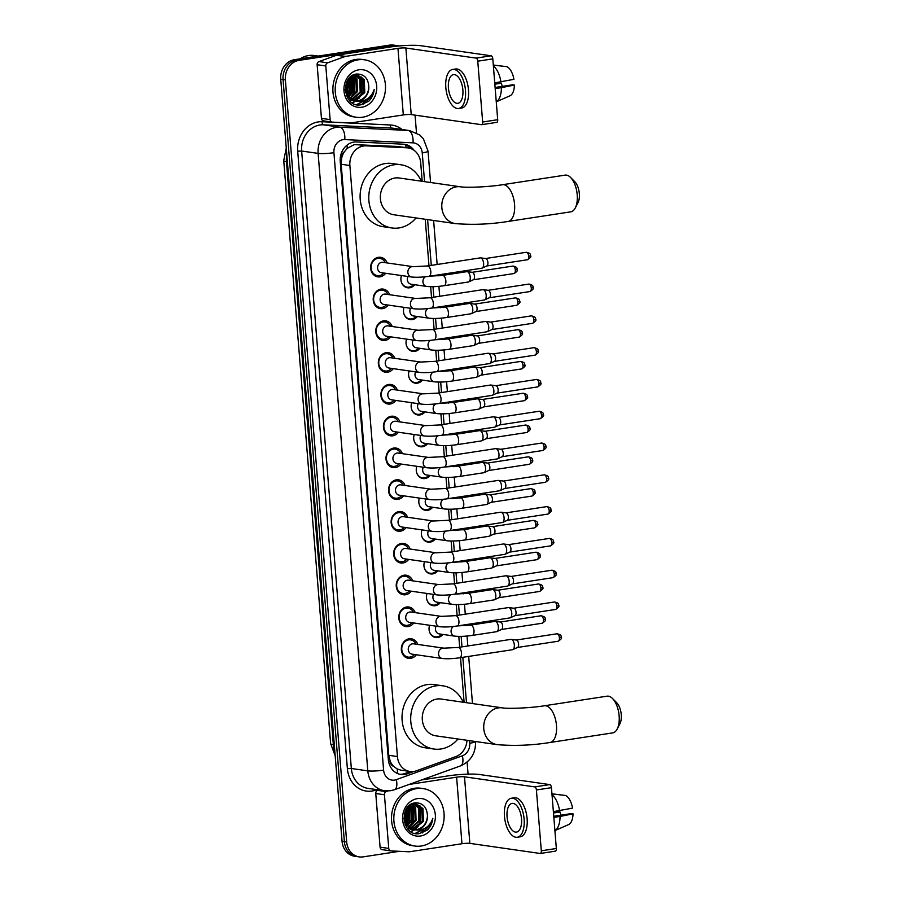 <?xml version="1.0" encoding="UTF-8"?>
<svg xmlns="http://www.w3.org/2000/svg" width="902" height="902" viewBox="0 0 902 902"><rect width="100%" height="100%" fill="white"/><g stroke="black" fill="none" stroke-linecap="round" stroke-linejoin="round"><path stroke-width="1.35" d="M442.916 634.433A9.291 8.028 -81.8 0 1 437.831 637.5A9.291 8.028 -81.8 0 1 435.767 637.511A9.291 8.028 -81.8 0 1 429.6 625.255M440.356 602.637A9.291 8.028 -81.8 0 1 435.271 605.704A9.291 8.028 -81.8 0 1 433.208 605.716A9.291 8.028 -81.8 0 1 427.052 593.46M437.797 570.842A9.291 8.028 -81.8 0 1 432.712 573.909A9.291 8.028 -81.8 0 1 430.66 573.92A9.291 8.028 -81.8 0 1 424.492 561.675M435.249 539.058A9.291 8.028 -81.8 0 1 430.153 542.125A9.291 8.028 -81.8 0 1 428.1 542.136A9.291 8.028 -81.8 0 1 421.933 529.88M432.689 507.262A9.291 8.028 -81.8 0 1 427.604 510.329A9.291 8.028 -81.8 0 1 425.541 510.34A9.291 8.028 -81.8 0 1 419.374 498.096M430.13 475.467A9.291 8.028 -81.8 0 1 425.045 478.534A9.291 8.028 -81.8 0 1 422.982 478.545A9.291 8.028 -81.8 0 1 416.814 466.3M427.571 443.683A9.291 8.028 -81.8 0 1 422.486 446.749A9.291 8.028 -81.8 0 1 420.422 446.761A9.291 8.028 -81.8 0 1 414.255 434.505M425.011 411.887A9.291 8.028 -81.8 0 1 419.926 414.954A9.291 8.028 -81.8 0 1 417.863 414.965A9.291 8.028 -81.8 0 1 411.695 402.72M422.452 380.103A9.291 8.028 -81.8 0 1 417.367 383.17A9.291 8.028 -81.8 0 1 415.303 383.181A9.291 8.028 -81.8 0 1 409.147 370.925M419.892 348.307A9.291 8.028 -81.8 0 1 414.807 351.374A9.291 8.028 -81.8 0 1 412.755 351.385A9.291 8.028 -81.8 0 1 406.588 339.129M417.344 316.512A9.291 8.028 -81.8 0 1 412.248 319.579A9.291 8.028 -81.8 0 1 410.196 319.59A9.291 8.028 -81.8 0 1 404.028 307.345M414.785 284.728A9.291 8.028 -81.8 0 1 409.7 287.794A9.291 8.028 -81.8 0 1 407.636 287.806A9.291 8.028 -81.8 0 1 401.469 275.55M416.329 654.773A9.877 8.535 -81.8 0 1 410.681 658.336A9.877 8.535 -81.8 0 1 408.493 658.347A9.877 8.535 -81.8 0 1 401.334 648.617A9.877 8.535 -81.8 0 1 409.113 638.808A9.877 8.535 -81.8 0 1 411.301 638.796A9.877 8.535 -81.8 0 1 417.818 644.434M413.77 622.978A9.877 8.535 -81.8 0 1 408.132 626.552A9.877 8.535 -81.8 0 1 405.934 626.563A9.877 8.535 -81.8 0 1 398.774 616.821A9.877 8.535 -81.8 0 1 406.554 607.012A9.877 8.535 -81.8 0 1 408.741 607.001A9.877 8.535 -81.8 0 1 415.258 612.638M411.211 591.193A9.877 8.535 -81.8 0 1 405.573 594.756A9.877 8.535 -81.8 0 1 403.374 594.768A9.877 8.535 -81.8 0 1 396.226 585.037A9.877 8.535 -81.8 0 1 403.995 575.217A9.877 8.535 -81.8 0 1 406.193 575.205A9.877 8.535 -81.8 0 1 412.699 580.843M408.651 559.398A9.877 8.535 -81.8 0 1 403.014 562.961A9.877 8.535 -81.8 0 1 400.826 562.972A9.877 8.535 -81.8 0 1 393.667 553.242A9.877 8.535 -81.8 0 1 401.435 543.432A9.877 8.535 -81.8 0 1 403.634 543.421A9.877 8.535 -81.8 0 1 410.139 549.059M406.103 527.602A9.877 8.535 -81.8 0 1 400.454 531.177A9.877 8.535 -81.8 0 1 398.267 531.188A9.877 8.535 -81.8 0 1 391.107 521.457A9.877 8.535 -81.8 0 1 398.887 511.637A9.877 8.535 -81.8 0 1 401.074 511.626A9.877 8.535 -81.8 0 1 407.58 517.263M403.544 495.818A9.877 8.535 -81.8 0 1 397.895 499.381A9.877 8.535 -81.8 0 1 395.707 499.392A9.877 8.535 -81.8 0 1 388.548 489.662A9.877 8.535 -81.8 0 1 396.328 479.853A9.877 8.535 -81.8 0 1 398.515 479.83A9.877 8.535 -81.8 0 1 405.032 485.479M400.984 464.023A9.877 8.535 -81.8 0 1 395.335 467.586A9.877 8.535 -81.8 0 1 393.148 467.608A9.877 8.535 -81.8 0 1 385.988 457.866A9.877 8.535 -81.8 0 1 393.768 448.057A9.877 8.535 -81.8 0 1 395.955 448.046A9.877 8.535 -81.8 0 1 402.472 453.683M398.425 432.238A9.877 8.535 -81.8 0 1 392.776 435.801A9.877 8.535 -81.8 0 1 390.589 435.813A9.877 8.535 -81.8 0 1 383.429 426.082A9.877 8.535 -81.8 0 1 391.209 416.262A9.877 8.535 -81.8 0 1 393.396 416.25A9.877 8.535 -81.8 0 1 399.913 421.888M395.865 400.443A9.877 8.535 -81.8 0 1 390.228 404.006A9.877 8.535 -81.8 0 1 388.029 404.017A9.877 8.535 -81.8 0 1 380.87 394.287A9.877 8.535 -81.8 0 1 388.649 384.477A9.877 8.535 -81.8 0 1 390.837 384.466A9.877 8.535 -81.8 0 1 397.354 390.104M393.306 368.647A9.877 8.535 -81.8 0 1 387.668 372.222A9.877 8.535 -81.8 0 1 385.47 372.233A9.877 8.535 -81.8 0 1 378.321 362.491A9.877 8.535 -81.8 0 1 386.09 352.682A9.877 8.535 -81.8 0 1 388.288 352.671A9.877 8.535 -81.8 0 1 394.794 358.308M390.746 336.863A9.877 8.535 -81.8 0 1 385.109 340.426A9.877 8.535 -81.8 0 1 382.91 340.437A9.877 8.535 -81.8 0 1 375.762 330.707A9.877 8.535 -81.8 0 1 383.53 320.887A9.877 8.535 -81.8 0 1 385.729 320.875A9.877 8.535 -81.8 0 1 392.235 326.513M388.198 305.068A9.877 8.535 -81.8 0 1 382.549 308.631A9.877 8.535 -81.8 0 1 380.362 308.642A9.877 8.535 -81.8 0 1 373.202 298.912A9.877 8.535 -81.8 0 1 380.982 289.102A9.877 8.535 -81.8 0 1 383.17 289.091A9.877 8.535 -81.8 0 1 389.675 294.728M385.639 273.272A9.877 8.535 -81.8 0 1 379.99 276.846A9.877 8.535 -81.8 0 1 377.803 276.858A9.877 8.535 -81.8 0 1 370.643 267.127A9.877 8.535 -81.8 0 1 378.423 257.307A9.877 8.535 -81.8 0 1 380.61 257.295A9.877 8.535 -81.8 0 1 387.127 262.933M422.181 181.302L420.704 162.845A17.409 15.052 98.2 0 0 408.144 147.917L397.511 146.451L354.182 144.647L347.202 148.368L344.316 151.863A5.807 5.017 98.2 0 0 341.678 157.625A17.409 2.221 175.4 0 1 340.279 157.827M408.144 147.917A17.409 15.052 98.2 0 0 406.915 147.793L366.156 145.842A17.409 15.052 98.2 0 0 363.529 145.989A17.409 15.052 98.2 0 0 349.875 165.506L397.421 756.553A17.409 15.052 98.2 0 0 409.993 771.481A17.409 15.052 98.2 0 0 416.442 770.793L455.893 756.564A17.409 15.052 98.2 0 0 466.988 740.305M393.768 766.452A17.409 15.052 -81.8 0 1 390.262 761.333L390.284 761.638A5.807 5.017 98.2 0 0 393.768 766.452L397.128 768.921L400.894 770.173L409.993 771.481M341.678 157.625L341.711 157.929A17.409 15.052 -81.8 0 1 344.316 151.863M341.711 157.929L341.182 164.254L388.739 755.301L390.262 761.333M464.113 702.354L460.516 657.671M459.67 647.23L458.802 636.395M457.111 615.435L456.243 604.611M454.552 583.639L453.683 572.815M452.003 551.855L451.124 541.031M449.444 520.059L448.565 509.235M446.885 488.275L446.016 477.44M444.325 456.48L443.457 445.656M441.766 424.684L440.898 413.86M439.206 392.9L438.338 382.065M436.647 361.104L435.779 350.28M434.099 329.309L433.219 318.485M431.539 297.525L430.66 286.701M428.98 265.729L425.237 219.265M399.406 851.319L363.1 856.877A17.409 15.052 -81.8 0 1 359.244 856.9L356.933 856.573A17.409 15.052 -81.8 0 1 344.372 841.634L283.059 79.568A17.409 15.052 -81.8 0 1 296.702 60.039L391.942 45.45A17.409 15.052 -81.8 0 1 395.809 45.427A17.409 15.052 -81.8 0 0 391.942 45.45L296.702 60.039A17.409 15.052 -81.8 0 0 283.059 79.568L344.372 841.634A17.409 15.052 -81.8 0 0 356.933 856.573L354.621 856.235A17.409 15.052 -81.8 0 1 342.061 841.307L280.736 79.229A17.409 15.052 -81.8 0 1 294.39 59.712L389.63 45.123A17.409 15.052 -81.8 0 1 393.498 45.1L398.12 45.765A17.409 15.052 -81.8 0 1 399.158 45.957M414.052 150.33A17.409 15.052 98.2 0 0 404.603 144.309A17.409 15.052 98.2 0 0 403.374 144.185L356.515 141.941A17.409 15.052 98.2 0 0 353.877 142.076A17.409 15.052 98.2 0 0 340.234 161.605L388.334 759.54A17.409 15.052 98.2 0 0 400.905 774.48A17.409 15.052 98.2 0 0 407.354 773.792L413.804 771.469M424.165 828.758A23.215 20.07 -81.8 0 1 420.287 833.482A23.215 20.07 -81.8 0 0 424.165 828.758M365.524 99.964A23.215 20.07 -81.8 0 1 361.646 104.688A23.215 20.07 -81.8 0 0 365.524 99.964M359.244 856.9A17.409 15.052 -81.8 0 1 346.684 841.972L285.37 79.895A17.409 15.052 -81.8 0 1 299.013 60.378L394.253 45.788A17.409 15.052 -81.8 0 1 398.12 45.765M415.067 115.14L416.487 132.831M467.112 762.077L468.082 774.13M410.387 771.537L405.043 773.465A17.409 15.052 -81.8 0 1 399.755 774.266M403.442 144.185A17.409 15.052 -81.8 0 1 410.568 148.503M323.739 120.879A2.898 2.503 -81.8 0 1 321.45 118.376L330.121 119.616L325.802 65.959L317.132 64.718A2.898 2.503 -81.8 0 1 318.97 61.573L336.446 55.27A2.898 2.503 -81.8 0 1 336.874 55.157L389.292 47.129A23.215 2.965 175.4 0 1 420.907 45.72L491.128 55.8A2.898 1.409 81.3 0 1 492.808 58.878L477.767 61.189A2.898 1.409 -98.7 0 0 476.098 58.111L405.866 48.02A5.807 0.744 -4.6 0 0 397.962 48.37L345.545 56.398A2.898 2.503 98.2 0 0 345.116 56.51L327.64 62.824A2.898 2.503 98.2 0 0 325.802 65.959M321.45 118.376L317.132 64.718M330.121 119.616A2.898 2.503 98.2 0 0 332.41 122.131L350.461 122.988A2.898 2.503 98.2 0 0 350.901 122.965L403.318 114.937A5.807 0.744 -4.6 0 1 411.222 114.588L481.454 124.679A2.898 1.409 -98.7 0 0 481.657 124.679A2.898 1.409 -98.7 0 0 482.66 122.018L497.701 119.707L492.808 58.878M497.701 119.707A2.898 1.409 81.3 0 1 496.698 122.368A2.898 1.409 81.3 0 1 496.483 122.368M482.66 122.018L477.767 61.189M462.873 89.997A14.511 7.058 -98.7 0 0 453.447 74.618A14.511 7.058 -98.7 0 0 448.429 87.922A14.511 7.058 -98.7 0 0 457.844 103.313A14.511 7.058 -98.7 0 0 462.873 89.997M458.633 108.477L461.644 108.014A19.731 9.606 -98.7 0 0 468.488 89.918A19.731 9.606 -98.7 0 0 455.668 68.992L452.657 69.454A19.731 9.606 -98.7 0 0 445.825 87.55A19.731 9.606 -98.7 0 0 458.633 108.477A19.731 9.606 -98.7 0 0 465.477 90.38A19.731 9.606 -98.7 0 0 452.657 69.454M514.388 85.059A15.097 7.34 -98.7 0 1 509.991 95.781L496.269 101.825A19.156 9.324 -98.7 0 0 501.399 87.663L514.388 85.059L512.607 84.799L495.108 87.483M495.198 88.61L501.399 87.663M504.162 66.365L493.304 65.023M494.848 84.202L501.411 83.198L494.792 83.514M501.411 83.198A11.613 5.649 -98.7 0 0 502.313 86.378M493.315 65.113L507.048 66.692A15.097 7.34 -98.7 0 1 513.926 79.32L494.736 82.871M500.937 81.924A19.156 9.324 -98.7 0 0 493.383 65.959M300.084 58.844A26.124 22.573 -81.8 0 1 308.552 55.552A26.124 22.573 -81.8 0 1 314.347 55.518L318.169 56.071M362.649 117.204A29.022 25.087 -81.8 0 1 356.222 117.249A29.022 25.087 -81.8 0 1 335.194 88.655A29.022 25.087 -81.8 0 1 358.038 59.825A29.022 25.087 -81.8 0 1 364.476 59.791A29.022 25.087 -81.8 0 1 385.492 88.373A29.022 25.087 -81.8 0 1 362.649 117.204M356.222 117.249L353.911 116.91A29.022 25.087 -81.8 0 1 332.883 88.317A29.022 25.087 -81.8 0 1 355.726 59.487A29.022 25.087 -81.8 0 1 362.164 59.453L364.476 59.791M353.223 100.494L363.856 92.523L363.427 79.635L356.921 74.787M353.674 100.652L354.869 100.55L364.769 92.647L364.34 79.771L357.384 74.832L354.159 74.674M357.384 74.832L352.332 75.565M351.464 99.66L360.18 91.993L359.751 79.105L355.038 74.81M351.904 99.896L361.104 92.117L360.665 79.241L355.523 74.765M349.762 98.442L356.515 91.463L356.087 78.587L353.099 75.261M350.19 98.792L357.429 91.598L357 78.711L353.595 75.103M348.138 96.751L352.84 90.933L352.411 78.057L351.182 76.343L351.171 91.756L348.082 96.672M348.544 97.224L353.764 91.068L353.325 78.181L351.667 75.993M346.627 94.327L349.175 90.403L349.142 78.26M346.988 95.026L350.089 90.538L349.672 77.685M345.331 90.256L346.718 82.082M345.613 91.587L347.394 80.752M346.267 95.24L354.565 100.934L357.587 101.171A13.113 11.343 -81.8 0 0 358.5 101.069A13.113 11.343 -81.8 0 0 368.828 87.291C368.388 78.564 364.419 74.144 356.921 74.009C339.716 75.351 343.166 108.003 360.552 104.846L368.625 101.34C371.827 98.194 373.687 94.248 374.195 89.523C371.455 97.247 366.268 101.171 358.613 101.283L357.587 101.171M355.027 100.99L357.62 100.945C364.385 99.321 368.117 94.778 368.828 87.291M345.218 89.433L347.597 96.007L355.489 101.069M351.814 100.539L353.201 100.652M349.559 99.964L350.28 99.885M349.999 100.122L351.205 100.021M358.838 69.804A18.919 16.36 -81.8 0 1 376.686 86.017A18.919 16.36 -81.8 0 1 361.849 107.225A18.919 16.36 -81.8 0 1 344 91.023A18.919 16.36 -81.8 0 1 358.838 69.804M346.289 93.582L347.495 91.226L348.589 78.936M351.498 97.484L354.836 92.286L354.813 76.828M352.389 102.929L355.884 101.125M355.986 101.047L357.519 99.84M358.849 98.544L362.176 93.346L362.153 77.876M356.955 104.7L366.111 99.682M346.086 93.086L347.033 91.17L348.251 79.387M347.845 96.356L350.709 91.688L350.855 76.602M350.303 98.183L354.385 92.218L353.945 75.937M352.152 102.783L355.422 101.058M355.467 101.035L356.617 100.167M357.643 99.243L361.725 93.278L361.285 76.997M356.572 104.621L365.13 100.145M363.619 104.181L372.729 94.857L374.195 89.523M570.605 177.469L574.788 181.708A12.775 6.213 81.3 0 1 579.332 193.626A12.775 6.213 81.3 0 1 578.002 202.668L575.273 207.967A18.57 9.043 -98.7 0 0 577.212 194.809A18.57 9.043 -98.7 0 0 570.605 177.469A18.57 9.043 -98.7 0 0 565.148 175.123L502.493 184.718A18.57 9.043 81.3 0 1 514.557 204.404A18.57 9.043 81.3 0 1 508.119 221.441L570.774 211.835A18.57 9.043 -98.7 0 0 575.273 207.967M502.493 184.718C488.58 187.052 465.725 187.819 460.527 186.804L399.09 177.987A18.57 16.056 98.2 0 0 394.975 178.01A18.57 16.056 98.2 0 0 380.351 196.456A18.57 16.056 98.2 0 0 393.802 214.755L455.251 223.583C472.637 225.026 490.26 224.305 508.119 221.441M416.014 217.946A31.92 27.59 -81.8 0 1 398.988 227.935A31.92 27.59 -81.8 0 1 391.908 227.969A31.92 27.59 -81.8 0 1 368.783 196.523A31.92 27.59 -81.8 0 1 393.903 164.807A31.92 27.59 -81.8 0 1 400.984 164.773A31.92 27.59 -81.8 0 1 421.302 181.178M391.908 227.969L383.237 226.718A31.92 27.59 -81.8 0 1 360.112 195.272A31.92 27.59 -81.8 0 1 385.233 163.566A31.92 27.59 -81.8 0 1 392.314 163.521L400.984 164.773M612.526 698.52L616.72 702.759A12.775 6.213 81.3 0 1 621.264 714.677A12.775 6.213 81.3 0 1 619.922 723.731L617.205 729.019A18.57 9.043 -98.7 0 0 619.133 715.861A18.57 9.043 -98.7 0 0 612.526 698.52A18.57 9.043 -98.7 0 0 607.08 696.175L544.413 705.77A18.57 9.043 81.3 0 1 556.478 725.467A18.57 9.043 81.3 0 1 550.04 742.493L612.706 732.898A18.57 9.043 -98.7 0 0 617.205 729.019M544.413 705.77C530.5 708.104 507.646 708.882 502.459 707.867L441.01 699.039A18.57 16.056 98.2 0 0 436.895 699.061A18.57 16.056 98.2 0 0 422.271 717.507A18.57 16.056 98.2 0 0 435.734 735.807L497.171 744.635C514.557 746.078 532.18 745.368 550.04 742.493M457.945 738.997A31.92 27.59 -81.8 0 1 440.909 748.987A31.92 27.59 -81.8 0 1 433.828 749.021A31.92 27.59 -81.8 0 1 410.703 717.575A31.92 27.59 -81.8 0 1 435.835 685.858A31.92 27.59 -81.8 0 1 442.905 685.824A31.92 27.59 -81.8 0 1 463.222 702.23M433.828 749.021L425.158 747.781A31.92 27.59 -81.8 0 1 402.033 716.323A31.92 27.59 -81.8 0 1 427.165 684.618A31.92 27.59 -81.8 0 1 434.234 684.573L442.905 685.824M385.323 262.674A8.704 7.52 98.2 0 0 379.866 258.378A8.704 7.52 98.2 0 0 377.938 258.389A8.704 7.52 98.2 0 0 371.083 267.037A8.704 7.52 98.2 0 0 377.386 275.606A8.704 7.52 98.2 0 0 379.325 275.606A8.704 7.52 98.2 0 0 383.846 273.024M381.681 262.324A5.22 4.51 98.2 0 0 377.566 267.511A5.22 4.51 98.2 0 0 381.354 272.663L411.639 277.015A5.22 4.51 98.2 0 1 407.907 272.855A5.22 4.51 98.2 0 1 411.966 266.676A5.22 4.51 98.2 0 1 413.127 266.676L382.843 262.324A5.22 4.51 98.2 0 0 381.681 262.324M428.98 276.305A5.22 2.537 81.3 0 0 430.806 271.829A5.22 2.537 81.3 0 0 430.795 271.513A5.22 2.537 81.3 0 0 427.401 265.977L480.236 257.882A5.22 2.537 81.3 0 1 480.586 257.871A5.22 2.537 81.3 0 1 483.619 263.418A5.22 2.537 81.3 0 1 482.153 268.108A5.22 2.537 81.3 0 1 481.815 268.21L428.98 276.305C422.249 277.264 416.465 277.5 411.639 277.015M480.586 257.871A5.22 2.537 81.3 0 1 480.608 257.882L485.727 258.547A3.777 1.838 81.3 0 1 485.727 258.547A3.777 1.838 81.3 0 1 485.738 258.547A3.777 1.838 81.3 0 1 487.914 262.55A3.777 1.838 81.3 0 1 486.854 265.932A3.777 1.838 81.3 0 1 486.606 266M387.883 294.469A8.704 7.52 98.2 0 0 382.425 290.162A8.704 7.52 98.2 0 0 380.497 290.173A8.704 7.52 98.2 0 0 373.642 298.821A8.704 7.52 98.2 0 0 379.945 307.402A8.704 7.52 98.2 0 0 381.873 307.39A8.704 7.52 98.2 0 0 386.406 304.808M384.241 294.12A5.22 4.51 98.2 0 0 380.125 299.306A5.22 4.51 98.2 0 0 383.914 304.459L414.198 308.8A5.22 4.51 98.2 0 1 410.466 304.65A5.22 4.51 98.2 0 1 414.525 298.472A5.22 4.51 98.2 0 1 415.687 298.461L385.391 294.108A5.22 4.51 98.2 0 0 384.241 294.12M431.539 308.089A5.22 2.537 81.3 0 0 433.366 303.624A5.22 2.537 81.3 0 0 433.343 303.298A5.22 2.537 81.3 0 0 429.961 297.761L482.784 289.666A5.22 2.537 81.3 0 1 483.145 289.666A5.22 2.537 81.3 0 1 483.168 289.666A5.22 2.537 81.3 0 1 486.178 295.202A5.22 2.537 81.3 0 1 484.712 299.892A5.22 2.537 81.3 0 1 484.374 299.994L431.539 308.089C424.797 309.048 419.024 309.285 414.198 308.8M483.145 289.666L488.275 290.331A3.777 1.838 81.3 0 1 488.275 290.331A3.777 1.838 81.3 0 1 488.298 290.331A3.777 1.838 81.3 0 1 490.474 294.334A3.777 1.838 81.3 0 1 489.414 297.716A3.777 1.838 81.3 0 1 489.166 297.795M390.442 326.265A8.704 7.52 98.2 0 0 384.985 321.958A8.704 7.52 98.2 0 0 383.046 321.969A8.704 7.52 98.2 0 0 376.202 330.617A8.704 7.52 98.2 0 0 382.504 339.197A8.704 7.52 98.2 0 0 384.432 339.186A8.704 7.52 98.2 0 0 388.954 336.604M386.8 325.904A5.22 4.51 98.2 0 0 382.685 331.102A5.22 4.51 98.2 0 0 386.473 336.243L416.758 340.595A5.22 4.51 98.2 0 1 413.026 336.435A5.22 4.51 98.2 0 1 417.085 330.256A5.22 4.51 98.2 0 1 418.246 330.256L387.95 325.904A5.22 4.51 98.2 0 0 386.8 325.904M434.099 339.885A5.22 2.537 81.3 0 0 435.925 335.42A5.22 2.537 81.3 0 0 435.903 335.093A5.22 2.537 81.3 0 0 432.509 329.557L485.344 321.462A5.22 2.537 81.3 0 1 485.704 321.462A5.22 2.537 81.3 0 1 488.737 326.998A5.22 2.537 81.3 0 1 487.272 331.688A5.22 2.537 81.3 0 1 486.933 331.789L434.099 339.885C427.356 340.843 421.584 341.08 416.758 340.595M485.704 321.462A5.22 2.537 81.3 0 1 485.727 321.462L490.835 322.127A3.777 1.838 81.3 0 1 490.846 322.127A3.777 1.838 81.3 0 1 493.033 326.129A3.777 1.838 81.3 0 1 491.973 329.512A3.777 1.838 81.3 0 1 491.725 329.591M393.001 358.049A8.704 7.52 98.2 0 0 387.533 353.753A8.704 7.52 98.2 0 0 385.605 353.764A8.704 7.52 98.2 0 0 378.75 362.412A8.704 7.52 98.2 0 0 385.064 370.981A8.704 7.52 98.2 0 0 386.992 370.97A8.704 7.52 98.2 0 0 391.513 368.399M389.348 357.699A5.22 4.51 98.2 0 0 385.244 362.886A5.22 4.51 98.2 0 0 389.021 368.039L419.317 372.391A5.22 4.51 98.2 0 1 415.585 368.23A5.22 4.51 98.2 0 1 419.644 362.052A5.22 4.51 98.2 0 1 420.794 362.04L390.51 357.699A5.22 4.51 98.2 0 0 389.348 357.699M436.658 371.669A5.22 2.537 81.3 0 0 438.485 367.204A5.22 2.537 81.3 0 0 438.462 366.888A5.22 2.537 81.3 0 0 435.068 361.341L487.903 353.257A5.22 2.537 81.3 0 1 488.264 353.246A5.22 2.537 81.3 0 1 491.297 358.793A5.22 2.537 81.3 0 1 489.831 363.472A5.22 2.537 81.3 0 1 489.482 363.585L436.658 371.669C429.916 372.639 424.143 372.876 419.317 372.391M488.264 353.246A5.22 2.537 81.3 0 1 488.275 353.257L493.394 353.922A3.777 1.838 81.3 0 1 493.394 353.922A3.777 1.838 81.3 0 1 493.405 353.922A3.777 1.838 81.3 0 1 495.581 357.914A3.777 1.838 81.3 0 1 494.522 361.307A3.777 1.838 81.3 0 1 494.285 361.375M395.561 389.844A8.704 7.52 98.2 0 0 390.092 385.537A8.704 7.52 98.2 0 0 388.164 385.549A8.704 7.52 98.2 0 0 381.309 394.197A8.704 7.52 98.2 0 0 387.623 402.777A8.704 7.52 98.2 0 0 389.551 402.766A8.704 7.52 98.2 0 0 394.073 400.184M391.908 389.495A5.22 4.51 98.2 0 0 387.804 394.681A5.22 4.51 98.2 0 0 391.581 399.823L421.877 404.175A5.22 4.51 98.2 0 1 418.133 400.026A5.22 4.51 98.2 0 1 422.204 393.847A5.22 4.51 98.2 0 1 423.354 393.836L393.069 389.484A5.22 4.51 98.2 0 0 391.908 389.495M439.206 403.465A5.22 2.537 81.3 0 0 441.044 399A5.22 2.537 81.3 0 0 441.022 398.673A5.22 2.537 81.3 0 0 437.628 393.137L490.462 385.041A5.22 2.537 81.3 0 1 490.823 385.041A5.22 2.537 81.3 0 1 490.835 385.041A5.22 2.537 81.3 0 1 493.856 390.577A5.22 2.537 81.3 0 1 492.391 395.268A5.22 2.537 81.3 0 1 492.041 395.369L439.206 403.465C432.475 404.423 426.691 404.66 421.877 404.175M490.823 385.041L495.953 385.706A3.777 1.838 81.3 0 1 495.953 385.706A3.777 1.838 81.3 0 1 495.965 385.706A3.777 1.838 81.3 0 1 498.141 389.709A3.777 1.838 81.3 0 1 497.081 393.092A3.777 1.838 81.3 0 1 496.833 393.171M398.12 421.629A8.704 7.52 98.2 0 0 392.652 417.333A8.704 7.52 98.2 0 0 390.724 417.344A8.704 7.52 98.2 0 0 383.869 425.992A8.704 7.52 98.2 0 0 390.183 434.572A8.704 7.52 98.2 0 0 392.111 434.561A8.704 7.52 98.2 0 0 396.632 431.979M394.467 421.279A5.22 4.51 98.2 0 0 390.352 426.477A5.22 4.51 98.2 0 0 394.14 431.618L424.425 435.97A5.22 4.51 98.2 0 1 420.693 431.81A5.22 4.51 98.2 0 1 424.752 425.631A5.22 4.51 98.2 0 1 425.913 425.631L395.628 421.279A5.22 4.51 98.2 0 0 394.467 421.279M441.766 435.26A5.22 2.537 81.3 0 0 443.604 430.795A5.22 2.537 81.3 0 0 443.581 430.468A5.22 2.537 81.3 0 0 440.187 424.932L493.022 416.837A5.22 2.537 81.3 0 1 493.383 416.837A5.22 2.537 81.3 0 1 496.416 422.373A5.22 2.537 81.3 0 1 494.95 427.063A5.22 2.537 81.3 0 1 494.6 427.165L441.766 435.26C435.035 436.218 429.251 436.455 424.425 435.97M493.383 416.837A5.22 2.537 81.3 0 1 493.394 416.837L498.513 417.502A3.777 1.838 81.3 0 1 498.513 417.502A3.777 1.838 81.3 0 1 498.524 417.502A3.777 1.838 81.3 0 1 500.7 421.505A3.777 1.838 81.3 0 1 499.64 424.887A3.777 1.838 81.3 0 1 499.392 424.955M400.68 453.424A8.704 7.52 98.2 0 0 395.211 449.117A8.704 7.52 98.2 0 0 393.283 449.128A8.704 7.52 98.2 0 0 386.428 457.776A8.704 7.52 98.2 0 0 392.731 466.357A8.704 7.52 98.2 0 0 394.67 466.345A8.704 7.52 98.2 0 0 399.191 463.763M397.027 453.075A5.22 4.51 98.2 0 0 392.911 458.261A5.22 4.51 98.2 0 0 396.7 463.414L426.984 467.766A5.22 4.51 98.2 0 1 423.252 463.605A5.22 4.51 98.2 0 1 427.311 457.427A5.22 4.51 98.2 0 1 428.473 457.415L398.188 453.063A5.22 4.51 98.2 0 0 397.027 453.075M444.325 467.044A5.22 2.537 81.3 0 0 446.163 462.579A5.22 2.537 81.3 0 0 446.14 462.252A5.22 2.537 81.3 0 0 442.747 456.716L495.581 448.621A5.22 2.537 81.3 0 1 495.931 448.621A5.22 2.537 81.3 0 1 498.975 454.168A5.22 2.537 81.3 0 1 497.498 458.847A5.22 2.537 81.3 0 1 497.16 458.949L444.325 467.044C437.594 468.014 431.81 468.251 426.984 467.766M495.931 448.621A5.22 2.537 81.3 0 1 495.953 448.621L501.072 449.286A3.777 1.838 81.3 0 1 501.072 449.286A3.777 1.838 81.3 0 1 501.084 449.297A3.777 1.838 81.3 0 1 503.26 453.289A3.777 1.838 81.3 0 1 502.2 456.671A3.777 1.838 81.3 0 1 501.952 456.75M403.239 485.22A8.704 7.52 98.2 0 0 397.771 480.913A8.704 7.52 98.2 0 0 395.843 480.924A8.704 7.52 98.2 0 0 388.987 489.572A8.704 7.52 98.2 0 0 395.29 498.152A8.704 7.52 98.2 0 0 397.23 498.141A8.704 7.52 98.2 0 0 401.751 495.559M399.586 484.87A5.22 4.51 98.2 0 0 395.471 490.057A5.22 4.51 98.2 0 0 399.259 495.198L429.544 499.55A5.22 4.51 98.2 0 1 425.812 495.39A5.22 4.51 98.2 0 1 429.871 489.211A5.22 4.51 98.2 0 1 431.032 489.211L400.747 484.859A5.22 4.51 98.2 0 0 399.586 484.87M446.885 498.84A5.22 2.537 81.3 0 0 448.711 494.375A5.22 2.537 81.3 0 0 448.7 494.048A5.22 2.537 81.3 0 0 445.306 488.512L498.141 480.416A5.22 2.537 81.3 0 1 498.49 480.416A5.22 2.537 81.3 0 1 498.513 480.416A5.22 2.537 81.3 0 1 501.523 485.952A5.22 2.537 81.3 0 1 500.058 490.643A5.22 2.537 81.3 0 1 499.719 490.744L446.885 498.84C440.153 499.798 434.369 500.035 429.544 499.55M503.609 481.082A3.777 1.838 81.3 0 1 503.632 481.082A3.777 1.838 81.3 0 1 503.643 481.082A3.777 1.838 81.3 0 1 505.819 485.084A3.777 1.838 81.3 0 1 504.759 488.467A3.777 1.838 81.3 0 1 504.511 488.546M405.787 517.004A8.704 7.52 98.2 0 0 400.33 512.708A8.704 7.52 98.2 0 0 398.402 512.719A8.704 7.52 98.2 0 0 391.547 521.367A8.704 7.52 98.2 0 0 397.85 529.936A8.704 7.52 98.2 0 0 399.778 529.925A8.704 7.52 98.2 0 0 404.31 527.354M402.145 516.654A5.22 4.51 98.2 0 0 398.03 521.841A5.22 4.51 98.2 0 0 401.818 526.993L432.103 531.346A5.22 4.51 98.2 0 1 428.371 527.185A5.22 4.51 98.2 0 1 432.43 521.006A5.22 4.51 98.2 0 1 433.591 521.006L403.295 516.654A5.22 4.51 98.2 0 0 402.145 516.654M449.444 530.635A5.22 2.537 81.3 0 0 451.271 526.159A5.22 2.537 81.3 0 0 451.248 525.843A5.22 2.537 81.3 0 0 447.866 520.307L500.689 512.212A5.22 2.537 81.3 0 1 501.05 512.201A5.22 2.537 81.3 0 1 504.083 517.748A5.22 2.537 81.3 0 1 502.617 522.427A5.22 2.537 81.3 0 1 502.279 522.54L449.444 530.635C442.713 531.594 436.929 531.83 432.103 531.346M501.05 512.201A5.22 2.537 81.3 0 1 501.072 512.212L506.18 512.877A3.777 1.838 81.3 0 1 506.202 512.877A3.777 1.838 81.3 0 1 508.378 516.88A3.777 1.838 81.3 0 1 507.319 520.262A3.777 1.838 81.3 0 1 507.071 520.33M408.347 548.799A8.704 7.52 98.2 0 0 402.89 544.492A8.704 7.52 98.2 0 0 400.95 544.504A8.704 7.52 98.2 0 0 394.106 553.152A8.704 7.52 98.2 0 0 400.409 561.732A8.704 7.52 98.2 0 0 402.337 561.721A8.704 7.52 98.2 0 0 406.858 559.139M404.705 548.45A5.22 4.51 98.2 0 0 400.589 553.636A5.22 4.51 98.2 0 0 404.378 558.778L434.663 563.13A5.22 4.51 98.2 0 1 430.93 558.981A5.22 4.51 98.2 0 1 434.989 552.802A5.22 4.51 98.2 0 1 436.151 552.791L405.855 548.439A5.22 4.51 98.2 0 0 404.705 548.45M452.003 562.42A5.22 2.537 81.3 0 0 453.83 557.955A5.22 2.537 81.3 0 0 453.807 557.628A5.22 2.537 81.3 0 0 450.414 552.092L503.248 543.996A5.22 2.537 81.3 0 1 503.609 543.996A5.22 2.537 81.3 0 1 503.632 543.996A5.22 2.537 81.3 0 1 506.642 549.532A5.22 2.537 81.3 0 1 505.176 554.223A5.22 2.537 81.3 0 1 504.838 554.324L452.003 562.42C445.261 563.378 439.488 563.615 434.663 563.13M503.609 543.996L508.739 544.661A3.777 1.838 81.3 0 1 508.739 544.661A3.777 1.838 81.3 0 1 508.751 544.661A3.777 1.838 81.3 0 1 510.938 548.664A3.777 1.838 81.3 0 1 509.878 552.047A3.777 1.838 81.3 0 1 509.63 552.125M410.906 580.595A8.704 7.52 98.2 0 0 405.449 576.288A8.704 7.52 98.2 0 0 403.51 576.299A8.704 7.52 98.2 0 0 396.654 584.947A8.704 7.52 98.2 0 0 402.968 593.527A8.704 7.52 98.2 0 0 404.897 593.516A8.704 7.52 98.2 0 0 409.418 590.934M407.253 580.234A5.22 4.51 98.2 0 0 403.149 585.432A5.22 4.51 98.2 0 0 406.926 590.573L437.222 594.925A5.22 4.51 98.2 0 1 433.49 590.765A5.22 4.51 98.2 0 1 437.549 584.586A5.22 4.51 98.2 0 1 438.71 584.586L408.414 580.234A5.22 4.51 98.2 0 0 407.253 580.234M454.563 594.215A5.22 2.537 81.3 0 0 456.389 589.75A5.22 2.537 81.3 0 0 456.367 589.423A5.22 2.537 81.3 0 0 452.973 583.887L505.808 575.792A5.22 2.537 81.3 0 1 506.169 575.792A5.22 2.537 81.3 0 1 509.202 581.328A5.22 2.537 81.3 0 1 507.736 586.018A5.22 2.537 81.3 0 1 507.386 586.12L454.563 594.215C447.82 595.173 442.048 595.41 437.222 594.925M506.169 575.792A5.22 2.537 81.3 0 1 506.18 575.792L511.299 576.457A3.777 1.838 81.3 0 1 511.31 576.457A3.777 1.838 81.3 0 1 513.497 580.46A3.777 1.838 81.3 0 1 512.426 583.842A3.777 1.838 81.3 0 1 512.189 583.921M413.466 612.379A8.704 7.52 98.2 0 0 407.997 608.083A8.704 7.52 98.2 0 0 406.069 608.083A8.704 7.52 98.2 0 0 399.214 616.742A8.704 7.52 98.2 0 0 405.528 625.312A8.704 7.52 98.2 0 0 407.456 625.3A8.704 7.52 98.2 0 0 411.977 622.718M409.812 612.03A5.22 4.51 98.2 0 0 405.708 617.216A5.22 4.51 98.2 0 0 409.485 622.369L439.781 626.721A5.22 4.51 98.2 0 1 436.038 622.56A5.22 4.51 98.2 0 1 440.108 616.382A5.22 4.51 98.2 0 1 441.258 616.37L410.974 612.018A5.22 4.51 98.2 0 0 409.812 612.03M457.111 625.999A5.22 2.537 81.3 0 0 458.949 621.534A5.22 2.537 81.3 0 0 458.926 621.219A5.22 2.537 81.3 0 0 455.533 615.671L508.367 607.587A5.22 2.537 81.3 0 1 508.728 607.576A5.22 2.537 81.3 0 1 508.739 607.587A5.22 2.537 81.3 0 1 511.761 613.123A5.22 2.537 81.3 0 1 510.295 617.802A5.22 2.537 81.3 0 1 509.946 617.915L457.111 625.999C450.38 626.969 444.596 627.206 439.781 626.721M508.728 607.576L513.858 608.241A3.777 1.838 81.3 0 1 513.858 608.241A3.777 1.838 81.3 0 1 513.869 608.252A3.777 1.838 81.3 0 1 516.045 612.244A3.777 1.838 81.3 0 1 514.986 615.638A3.777 1.838 81.3 0 1 514.738 615.705M416.025 644.175A8.704 7.52 98.2 0 0 410.557 639.868A8.704 7.52 98.2 0 0 408.629 639.879A8.704 7.52 98.2 0 0 401.773 648.527A8.704 7.52 98.2 0 0 408.087 657.107A8.704 7.52 98.2 0 0 410.015 657.096A8.704 7.52 98.2 0 0 414.537 654.514M412.372 643.825A5.22 4.51 98.2 0 0 408.256 649.012A5.22 4.51 98.2 0 0 412.045 654.153L442.33 658.505A5.22 4.51 98.2 0 1 438.597 654.356A5.22 4.51 98.2 0 1 442.668 648.177A5.22 4.51 98.2 0 1 443.818 648.166L413.533 643.814A5.22 4.51 98.2 0 0 412.372 643.825M459.67 657.795A5.22 2.537 81.3 0 0 461.508 653.33A5.22 2.537 81.3 0 0 461.486 653.003A5.22 2.537 81.3 0 0 458.092 647.467L510.927 639.371A5.22 2.537 81.3 0 1 511.287 639.371A5.22 2.537 81.3 0 1 511.299 639.371A5.22 2.537 81.3 0 1 514.32 644.907A5.22 2.537 81.3 0 1 512.855 649.598A5.22 2.537 81.3 0 1 512.505 649.699L459.67 657.795C452.939 658.753 447.155 658.99 442.33 658.505M511.287 639.371L516.418 640.037A3.777 1.838 81.3 0 1 516.418 640.037A3.777 1.838 81.3 0 1 516.429 640.037A3.777 1.838 81.3 0 1 518.605 644.039A3.777 1.838 81.3 0 1 517.545 647.422A3.777 1.838 81.3 0 1 517.297 647.501M401.401 282.168A8.704 7.52 98.2 0 0 407.14 287.14A8.704 7.52 98.2 0 0 409.068 287.129A8.704 7.52 98.2 0 0 413.59 284.558M407.986 276.486A5.22 4.51 98.2 0 0 411.098 284.198L426.714 286.441A5.22 4.51 98.2 0 1 422.97 282.281A5.22 4.51 98.2 0 1 425.327 276.767M444.043 285.72A5.22 2.537 81.3 0 0 445.881 281.255A5.22 2.537 81.3 0 0 445.859 280.939A5.22 2.537 81.3 0 0 442.465 275.403L466.83 271.66A5.22 2.537 81.3 0 1 467.191 271.66A5.22 2.537 81.3 0 1 470.224 277.207A5.22 2.537 81.3 0 1 468.747 281.886A5.22 2.537 81.3 0 1 468.409 281.988L444.043 285.72C437.312 286.689 431.528 286.926 426.714 286.441M467.191 271.66A5.22 2.537 81.3 0 1 467.202 271.66L472.321 272.325A3.777 1.838 81.3 0 1 472.321 272.325A3.777 1.838 81.3 0 1 472.332 272.336A3.777 1.838 81.3 0 1 474.508 276.328A3.777 1.838 81.3 0 1 473.449 279.71A3.777 1.838 81.3 0 1 473.2 279.789M403.961 313.964A8.704 7.52 98.2 0 0 409.7 318.936A8.704 7.52 98.2 0 0 411.628 318.925A8.704 7.52 98.2 0 0 416.149 316.343M410.545 308.281A5.22 4.51 98.2 0 0 413.657 315.982L429.262 318.226A5.22 4.51 98.2 0 1 425.53 314.076A5.22 4.51 98.2 0 1 427.886 308.563M446.603 317.515A5.22 2.537 81.3 0 0 448.441 313.05A5.22 2.537 81.3 0 0 448.418 312.723A5.22 2.537 81.3 0 0 445.024 307.187L469.39 303.455A5.22 2.537 81.3 0 1 469.739 303.455A5.22 2.537 81.3 0 1 469.762 303.455A5.22 2.537 81.3 0 1 472.783 308.991A5.22 2.537 81.3 0 1 471.306 313.682A5.22 2.537 81.3 0 1 470.968 313.783L446.603 317.515C439.872 318.474 434.087 318.71 429.262 318.226M474.858 304.121A3.777 1.838 81.3 0 1 474.88 304.121A3.777 1.838 81.3 0 1 474.892 304.121A3.777 1.838 81.3 0 1 477.068 308.123A3.777 1.838 81.3 0 1 476.008 311.506A3.777 1.838 81.3 0 1 475.76 311.585M406.52 345.759A8.704 7.52 98.2 0 0 412.259 350.731A8.704 7.52 98.2 0 0 414.187 350.72A8.704 7.52 98.2 0 0 418.708 348.138M413.093 340.065A5.22 4.51 98.2 0 0 416.217 347.777L431.821 350.021A5.22 4.51 98.2 0 1 428.089 345.861A5.22 4.51 98.2 0 1 430.446 340.347M449.162 349.311A5.22 2.537 81.3 0 0 451 344.846A5.22 2.537 81.3 0 0 450.977 344.519A5.22 2.537 81.3 0 0 447.584 338.983L471.949 335.251A5.22 2.537 81.3 0 1 472.298 335.24A5.22 2.537 81.3 0 1 475.331 340.787A5.22 2.537 81.3 0 1 473.866 345.466A5.22 2.537 81.3 0 1 473.527 345.579L449.162 349.311C442.431 350.269 436.647 350.506 431.821 350.021M472.298 335.24A5.22 2.537 81.3 0 1 472.321 335.251L477.44 335.916A3.777 1.838 81.3 0 1 477.451 335.916A3.777 1.838 81.3 0 1 479.627 339.919A3.777 1.838 81.3 0 1 478.567 343.301A3.777 1.838 81.3 0 1 478.319 343.369M409.068 377.543A8.704 7.52 98.2 0 0 414.819 382.516A8.704 7.52 98.2 0 0 416.747 382.504A8.704 7.52 98.2 0 0 421.268 379.922M415.653 371.861A5.22 4.51 98.2 0 0 418.776 379.573L434.381 381.817A5.22 4.51 98.2 0 1 430.649 377.656A5.22 4.51 98.2 0 1 433.005 372.143M451.722 381.095A5.22 2.537 81.3 0 0 453.548 376.63A5.22 2.537 81.3 0 0 453.537 376.314A5.22 2.537 81.3 0 0 450.143 370.767L474.497 367.035A5.22 2.537 81.3 0 1 474.858 367.035A5.22 2.537 81.3 0 1 474.88 367.035A5.22 2.537 81.3 0 1 477.891 372.571A5.22 2.537 81.3 0 1 476.425 377.262A5.22 2.537 81.3 0 1 476.087 377.363L451.722 381.095C444.99 382.065 439.206 382.301 434.381 381.817M474.858 367.035L479.988 367.7A3.777 1.838 81.3 0 1 479.988 367.7A3.777 1.838 81.3 0 1 480.011 367.7A3.777 1.838 81.3 0 1 482.187 371.703A3.777 1.838 81.3 0 1 481.127 375.085A3.777 1.838 81.3 0 1 480.879 375.164M411.628 409.339A8.704 7.52 98.2 0 0 417.367 414.311A8.704 7.52 98.2 0 0 419.306 414.3A8.704 7.52 98.2 0 0 423.827 411.718M418.212 403.656A5.22 4.51 98.2 0 0 421.335 411.357L436.94 413.601A5.22 4.51 98.2 0 1 433.208 409.44A5.22 4.51 98.2 0 1 435.565 403.938M454.281 412.89A5.22 2.537 81.3 0 0 456.108 408.426A5.22 2.537 81.3 0 0 456.085 408.099A5.22 2.537 81.3 0 0 452.703 402.563L477.057 398.831A5.22 2.537 81.3 0 1 477.417 398.831A5.22 2.537 81.3 0 1 480.45 404.367A5.22 2.537 81.3 0 1 478.985 409.057A5.22 2.537 81.3 0 1 478.646 409.158L454.281 412.89C447.55 413.849 441.766 414.086 436.94 413.601M477.417 398.831A5.22 2.537 81.3 0 1 477.44 398.831L482.547 399.496A3.777 1.838 81.3 0 1 482.559 399.496A3.777 1.838 81.3 0 1 484.746 403.498A3.777 1.838 81.3 0 1 483.686 406.881A3.777 1.838 81.3 0 1 483.438 406.96M414.187 441.134A8.704 7.52 98.2 0 0 419.926 446.107A8.704 7.52 98.2 0 0 421.854 446.095A8.704 7.52 98.2 0 0 426.387 443.513M420.772 435.44A5.22 4.51 98.2 0 0 423.895 443.153L439.5 445.396A5.22 4.51 98.2 0 1 435.767 441.236A5.22 4.51 98.2 0 1 438.113 435.722M456.84 444.686A5.22 2.537 81.3 0 0 458.667 440.21A5.22 2.537 81.3 0 0 458.644 439.894A5.22 2.537 81.3 0 0 455.251 434.358L479.616 430.626A5.22 2.537 81.3 0 1 479.977 430.615A5.22 2.537 81.3 0 1 479.988 430.626A5.22 2.537 81.3 0 1 483.01 436.162A5.22 2.537 81.3 0 1 481.544 440.841A5.22 2.537 81.3 0 1 481.194 440.954L456.84 444.686C450.098 445.644 444.325 445.881 439.5 445.396M479.977 430.615L485.107 431.28A3.777 1.838 81.3 0 1 485.107 431.28A3.777 1.838 81.3 0 1 485.118 431.291A3.777 1.838 81.3 0 1 487.294 435.283A3.777 1.838 81.3 0 1 486.234 438.676A3.777 1.838 81.3 0 1 485.998 438.744M416.747 472.919A8.704 7.52 98.2 0 0 422.486 477.891A8.704 7.52 98.2 0 0 424.414 477.88A8.704 7.52 98.2 0 0 428.946 475.298M423.331 467.236A5.22 4.51 98.2 0 0 426.454 474.948L442.059 477.181A5.22 4.51 98.2 0 1 438.327 473.031A5.22 4.51 98.2 0 1 440.672 467.518M459.4 476.47A5.22 2.537 81.3 0 0 461.226 472.005A5.22 2.537 81.3 0 0 461.204 471.678A5.22 2.537 81.3 0 0 457.81 466.142L482.175 462.41A5.22 2.537 81.3 0 1 482.536 462.41A5.22 2.537 81.3 0 1 482.547 462.41A5.22 2.537 81.3 0 1 485.569 467.946A5.22 2.537 81.3 0 1 484.103 472.637A5.22 2.537 81.3 0 1 483.754 472.738L459.4 476.47C452.657 477.429 446.885 477.665 442.059 477.181M482.536 462.41L487.666 463.076A3.777 1.838 81.3 0 1 487.666 463.076A3.777 1.838 81.3 0 1 487.678 463.076A3.777 1.838 81.3 0 1 489.854 467.078A3.777 1.838 81.3 0 1 488.794 470.461A3.777 1.838 81.3 0 1 488.546 470.54M419.306 504.714A8.704 7.52 98.2 0 0 425.045 509.686A8.704 7.52 98.2 0 0 426.973 509.675A8.704 7.52 98.2 0 0 431.494 507.093M425.891 499.031A5.22 4.51 98.2 0 0 429.002 506.732L444.618 508.976A5.22 4.51 98.2 0 1 440.886 504.816A5.22 4.51 98.2 0 1 443.232 499.313M461.959 508.266A5.22 2.537 81.3 0 0 463.786 503.801A5.22 2.537 81.3 0 0 463.763 503.474A5.22 2.537 81.3 0 0 460.37 497.938L484.735 494.206A5.22 2.537 81.3 0 1 485.096 494.206A5.22 2.537 81.3 0 1 488.129 499.742A5.22 2.537 81.3 0 1 486.663 504.432A5.22 2.537 81.3 0 1 486.313 504.534L461.959 508.266C455.217 509.224 449.444 509.461 444.618 508.976M485.096 494.206A5.22 2.537 81.3 0 1 485.107 494.206L490.226 494.871A3.777 1.838 81.3 0 1 490.226 494.871A3.777 1.838 81.3 0 1 490.237 494.871A3.777 1.838 81.3 0 1 492.413 498.874A3.777 1.838 81.3 0 1 491.353 502.256A3.777 1.838 81.3 0 1 491.105 502.324M421.865 536.498A8.704 7.52 98.2 0 0 427.604 541.471A8.704 7.52 98.2 0 0 429.532 541.459A8.704 7.52 98.2 0 0 434.054 538.889M428.45 530.816A5.22 4.51 98.2 0 0 431.562 538.528L447.178 540.772A5.22 4.51 98.2 0 1 443.434 536.611A5.22 4.51 98.2 0 1 445.791 531.098M464.507 540.05A5.22 2.537 81.3 0 0 466.345 535.585A5.22 2.537 81.3 0 0 466.323 535.269A5.22 2.537 81.3 0 0 462.929 529.722L487.294 525.99A5.22 2.537 81.3 0 1 487.644 525.99A5.22 2.537 81.3 0 1 490.688 531.537A5.22 2.537 81.3 0 1 489.211 536.216A5.22 2.537 81.3 0 1 488.873 536.318L464.507 540.05C457.776 541.02 451.992 541.256 447.178 540.772M487.644 525.99A5.22 2.537 81.3 0 1 487.666 525.99L492.785 526.655A3.777 1.838 81.3 0 1 492.785 526.655A3.777 1.838 81.3 0 1 492.796 526.667A3.777 1.838 81.3 0 1 494.972 530.658A3.777 1.838 81.3 0 1 493.913 534.04A3.777 1.838 81.3 0 1 493.665 534.119M424.425 568.294A8.704 7.52 98.2 0 0 430.164 573.266A8.704 7.52 98.2 0 0 432.092 573.255A8.704 7.52 98.2 0 0 436.613 570.673M430.998 562.611A5.22 4.51 98.2 0 0 434.121 570.312L449.726 572.556A5.22 4.51 98.2 0 1 445.994 568.407A5.22 4.51 98.2 0 1 448.35 562.893M467.067 571.845A5.22 2.537 81.3 0 0 468.905 567.381A5.22 2.537 81.3 0 0 468.882 567.054A5.22 2.537 81.3 0 0 465.488 561.518L489.854 557.786A5.22 2.537 81.3 0 1 490.203 557.786A5.22 2.537 81.3 0 1 490.226 557.786A5.22 2.537 81.3 0 1 493.236 563.322A5.22 2.537 81.3 0 1 491.77 568.012A5.22 2.537 81.3 0 1 491.432 568.113L467.067 571.845C460.336 572.804 454.552 573.041 449.726 572.556M495.322 558.451A3.777 1.838 81.3 0 1 495.345 558.451A3.777 1.838 81.3 0 1 495.356 558.451A3.777 1.838 81.3 0 1 497.532 562.453A3.777 1.838 81.3 0 1 496.472 565.836A3.777 1.838 81.3 0 1 496.224 565.915M426.973 600.089A8.704 7.52 98.2 0 0 432.723 605.062A8.704 7.52 98.2 0 0 434.651 605.05A8.704 7.52 98.2 0 0 439.173 602.468M433.558 594.395A5.22 4.51 98.2 0 0 436.681 602.108L452.285 604.351A5.22 4.51 98.2 0 1 448.553 600.191A5.22 4.51 98.2 0 1 450.91 594.677M469.626 603.641A5.22 2.537 81.3 0 0 471.464 599.176A5.22 2.537 81.3 0 0 471.442 598.849A5.22 2.537 81.3 0 0 468.048 593.313L492.402 589.581A5.22 2.537 81.3 0 1 492.763 589.57A5.22 2.537 81.3 0 1 495.796 595.117A5.22 2.537 81.3 0 1 494.33 599.796A5.22 2.537 81.3 0 1 493.992 599.909L469.626 603.641C462.895 604.599 457.111 604.836 452.285 604.351M492.763 589.57A5.22 2.537 81.3 0 1 492.785 589.581L497.893 590.246A3.777 1.838 81.3 0 1 497.893 590.246A3.777 1.838 81.3 0 1 497.915 590.246A3.777 1.838 81.3 0 1 500.091 594.249A3.777 1.838 81.3 0 1 499.031 597.631A3.777 1.838 81.3 0 1 498.783 597.699M429.532 631.874A8.704 7.52 98.2 0 0 435.271 636.846A8.704 7.52 98.2 0 0 437.211 636.835A8.704 7.52 98.2 0 0 441.732 634.253M436.117 626.191A5.22 4.51 98.2 0 0 439.24 633.903L454.845 636.147A5.22 4.51 98.2 0 1 451.113 631.986A5.22 4.51 98.2 0 1 453.469 626.473M472.186 635.425A5.22 2.537 81.3 0 0 474.012 630.96A5.22 2.537 81.3 0 0 474.001 630.633A5.22 2.537 81.3 0 0 470.607 625.097L494.961 621.365A5.22 2.537 81.3 0 1 495.322 621.365A5.22 2.537 81.3 0 1 495.345 621.365A5.22 2.537 81.3 0 1 498.355 626.901A5.22 2.537 81.3 0 1 496.889 631.592A5.22 2.537 81.3 0 1 496.551 631.693L472.186 635.425C465.455 636.384 459.67 636.632 454.845 636.147M495.322 621.365L500.452 622.03A3.777 1.838 81.3 0 1 500.452 622.03A3.777 1.838 81.3 0 1 500.463 622.03A3.777 1.838 81.3 0 1 502.651 626.033A3.777 1.838 81.3 0 1 501.591 629.416A3.777 1.838 81.3 0 1 501.343 629.495M382.38 849.673A2.898 2.503 -81.8 0 1 380.08 847.158L388.751 848.41L384.432 794.752L375.762 793.501A2.898 2.503 -81.8 0 1 377.611 790.366L378.795 789.938M380.08 847.158L375.762 793.501M421.538 779.959L447.933 775.912A23.215 2.965 175.4 0 1 479.537 774.502L549.769 784.593A2.898 1.409 81.3 0 1 551.449 787.672L536.408 789.972A2.898 1.409 -98.7 0 0 534.728 786.894L464.496 776.814A5.807 0.744 -4.6 0 0 456.604 777.163L409.147 784.436M388.751 848.41A2.898 2.503 98.2 0 0 391.051 850.913L409.102 851.781A2.898 2.503 98.2 0 0 409.542 851.759L461.959 843.731A5.807 0.744 -4.6 0 1 469.852 843.37L540.084 853.461A2.898 1.409 -98.7 0 0 540.298 853.461A2.898 1.409 -98.7 0 0 541.301 850.8L556.342 848.5L551.449 787.672M556.342 848.5A2.898 1.409 81.3 0 1 555.339 851.161A2.898 1.409 81.3 0 1 555.125 851.161M541.301 850.8L536.408 789.972M388.074 790.964L386.281 791.606A2.898 2.503 98.2 0 0 384.432 794.752M521.514 818.791A14.511 7.058 -98.7 0 0 512.088 803.411A14.511 7.058 -98.7 0 0 507.059 816.716A14.511 7.058 -98.7 0 0 516.485 832.095A14.511 7.058 -98.7 0 0 521.514 818.791M517.274 837.259L520.285 836.797A19.731 9.606 -98.7 0 0 527.118 818.7A19.731 9.606 -98.7 0 0 514.309 797.785L511.299 798.247A19.731 9.606 -98.7 0 0 504.455 816.344A19.731 9.606 -98.7 0 0 517.274 837.259A19.731 9.606 -98.7 0 0 524.118 819.163A19.731 9.606 -98.7 0 0 511.299 798.247M554.899 830.584A19.156 9.324 -98.7 0 0 560.041 816.445L573.018 813.852L571.248 813.593L553.749 816.276M553.839 817.392L560.041 816.445M562.803 795.147L551.945 793.816M553.478 812.995L560.052 811.98L553.422 812.296M554.899 830.618L568.621 824.563A15.097 7.34 -98.7 0 0 573.018 813.852M560.052 811.98A11.613 5.649 -98.7 0 0 560.954 815.171M551.945 793.895L565.678 795.485A15.097 7.34 -98.7 0 1 572.556 808.113L553.377 811.653M559.578 810.706A19.156 9.324 -98.7 0 0 552.013 794.741M421.29 845.997A29.022 25.087 -81.8 0 1 414.852 846.031A29.022 25.087 -81.8 0 1 393.824 817.438A29.022 25.087 -81.8 0 1 416.668 788.607A29.022 25.087 -81.8 0 1 423.106 788.573A29.022 25.087 -81.8 0 1 444.134 817.167A29.022 25.087 -81.8 0 1 421.29 845.997M414.852 846.031L412.541 845.704A29.022 25.087 -81.8 0 1 391.513 817.111A29.022 25.087 -81.8 0 1 414.356 788.28A29.022 25.087 -81.8 0 1 420.794 788.247L423.106 788.573M411.864 829.288L422.486 821.305L422.057 808.429L415.563 803.569M412.315 829.434L413.511 829.333L423.41 821.44L422.982 808.553L416.025 803.626L412.8 803.468M416.025 803.626L410.962 804.358M410.106 828.442L418.821 820.775L418.393 807.899L413.68 803.603M410.534 828.69L419.734 820.91L419.306 808.034L414.153 803.558M408.403 827.235L415.145 820.256L414.717 807.369L411.74 804.054M408.82 827.574L416.07 820.38L415.642 807.504L412.225 803.896M406.779 825.533L411.481 819.726L411.053 806.839L409.824 805.125M407.174 826.018L412.394 819.85L411.966 806.974L410.297 804.787M405.257 823.109L407.805 819.196L407.772 807.053M405.629 823.808L408.73 819.332L408.313 806.467M403.972 819.039L405.359 810.875M404.243 820.369L406.035 809.534M404.908 824.022L413.206 829.727L416.228 829.953A13.113 11.343 -81.8 0 0 417.13 829.863A13.113 11.343 -81.8 0 0 427.469 816.073C427.029 807.358 423.061 802.927 415.563 802.803C398.346 804.144 401.796 836.785 419.193 833.628L427.255 830.133C430.468 826.987 432.329 823.041 432.825 818.306C430.096 826.029 424.91 829.953 417.254 830.077L416.228 829.953M413.668 829.784L416.262 829.727C423.015 828.115 426.759 823.56 427.469 816.073M403.859 818.215L406.238 824.8L414.119 829.863M410.455 829.333L411.842 829.445M408.189 828.758L408.922 828.679M408.64 828.915L409.835 828.814M417.479 798.597A18.919 16.36 -81.8 0 1 435.328 814.799A18.919 16.36 -81.8 0 1 420.49 836.007A18.919 16.36 -81.8 0 1 402.642 819.805A18.919 16.36 -81.8 0 1 417.479 798.597M404.919 822.376L406.137 820.019L407.23 807.718M406.723 825.465L409.801 820.549L409.812 805.136M410.139 826.277L413.477 821.079L413.454 805.61M411.03 831.712L414.525 829.908M414.627 829.84L416.16 828.634M417.479 827.326L420.817 822.128L420.794 806.67M415.596 833.493L424.741 828.464M404.727 821.869L405.674 819.952L406.892 808.181M406.475 825.15L409.35 820.482L409.497 805.385M408.933 826.976L413.015 821.012L412.575 804.731M410.793 831.565L415.247 828.949M416.273 828.025L420.355 822.06L419.926 805.79M415.202 833.414L423.771 828.938M422.26 832.963L431.37 823.639L432.825 818.306M356.764 144.5L366.156 145.842M397.489 773.499A17.409 7.96 -109.8 0 0 397.128 768.921M406.08 147.612A17.409 8.727 -87.3 0 0 405.641 144.918M347.202 148.368A17.409 8.727 -87.3 0 0 347.022 145.143M390.284 761.638A17.409 2.221 175.4 0 1 388.672 761.863M341.182 164.254L349.875 165.506M397.511 146.451L406.915 147.793M388.739 755.301L397.421 756.553M335.172 755.729L330.639 743.665A20.318 2.593 -4.6 0 0 333.345 744.725A23.215 20.07 98.2 0 0 334.834 751.479M286.813 154.648A23.215 20.07 98.2 0 0 286.441 161.695A20.318 2.593 175.4 0 1 283.735 160.635L286.272 147.928M287.388 161.83L286.441 161.695L333.345 744.725L334.292 744.86M342.061 841.307L346.684 841.972M280.736 79.229L285.37 79.895M294.39 59.712L299.013 60.378M389.63 45.123L394.253 45.788M424.549 181.64L422.237 152.889A11.613 10.035 98.2 0 0 413.048 142.854L344.789 139.584A11.613 10.035 98.2 0 0 343.031 139.675A11.613 10.035 98.2 0 0 333.932 152.686L383.609 770.15A11.613 10.035 98.2 0 0 394.557 780.095A11.613 10.035 98.2 0 0 396.282 779.644L462.365 755.797A11.613 10.035 98.2 0 0 469.739 743.225L469.536 740.666M383.609 770.15A11.613 1.477 -4.6 0 1 367.802 770.849L318.124 153.396A23.215 20.07 -81.8 0 1 336.333 127.362A23.215 20.07 -81.8 0 1 339.84 127.182L323.367 124.814A23.215 20.07 98.2 0 0 319.849 125.006A23.215 20.07 98.2 0 0 301.651 151.029L351.329 768.493A23.215 20.07 98.2 0 0 368.084 788.393L384.556 790.761A23.215 20.07 -81.8 0 1 367.802 770.849L351.329 768.493L347.383 768.662L297.694 151.198L301.651 151.029L318.124 153.396A11.613 1.477 -4.6 0 0 333.932 152.686M384.556 790.761L390.532 790.738L394.445 789.735A11.613 5.311 -109.8 0 0 396.282 779.644M297.694 151.198A26.124 22.573 -81.8 0 1 318.18 121.928A26.124 22.573 -81.8 0 1 322.127 121.714L390.386 124.983A26.124 22.573 -81.8 0 1 402.055 129.505M376.923 789.667L375.897 790.039A26.124 22.573 -81.8 0 1 347.383 768.662M344.789 139.584A11.613 5.818 -87.3 0 0 339.84 127.182L408.099 130.452L391.626 128.084L323.367 124.814A2.898 1.454 92.7 0 1 322.127 121.714M413.048 142.854A11.613 5.818 -87.3 0 0 408.099 130.452A23.215 20.07 -81.8 0 1 409.733 130.61L393.261 128.242A23.215 20.07 98.2 0 0 391.626 128.084A2.898 1.454 92.7 0 1 390.386 124.983M466.481 702.692L462.827 657.31M461.982 646.869L461.147 636.384M459.422 615.085L458.588 604.599M456.874 583.29L456.029 572.804M454.315 551.494L453.469 541.008M451.755 519.71L450.91 509.224M449.196 487.914L448.35 477.429M446.637 456.119L445.791 445.633M444.077 424.335L443.232 413.849M441.518 392.539L440.683 382.053M438.97 360.755L438.124 350.269M436.41 328.959L435.565 318.474M433.851 297.164L433.005 286.678M431.291 265.38L427.604 219.614M394.445 789.735L460.527 765.888A11.613 5.311 -109.8 0 0 462.365 755.797M469.739 743.225A11.613 1.477 -4.6 0 0 475.523 741.523M422.237 152.889A11.613 1.477 -4.6 0 0 428.033 151.119L423.399 138.773L419.768 135.018L409.733 130.61M405.043 773.465L407.354 773.792M411.222 114.588L405.866 48.02M403.318 114.937L397.962 48.37M336.874 55.157L345.545 56.398M476.098 58.111L491.128 55.8M345.116 56.51L336.446 55.27M318.97 61.573L327.64 62.824M460.527 186.804A18.57 16.056 98.2 0 0 456.412 186.827A18.57 16.056 98.2 0 0 441.845 207.652A18.57 16.056 98.2 0 0 455.251 223.583M502.459 707.867A18.57 16.056 98.2 0 0 498.332 707.89A18.57 16.056 98.2 0 0 483.776 728.703A18.57 16.056 98.2 0 0 497.171 744.635M527.411 259.753C530.387 257.893 531.447 256.551 530.601 255.717C529.925 255.401 532.079 253.473 526.261 252.289A3.777 1.838 81.3 0 1 528.719 256.292A3.777 1.838 81.3 0 1 527.411 259.753L486.73 265.989M530.601 255.717L528.719 256.292M529.97 291.549C532.947 289.677 534.007 288.336 533.161 287.512C532.484 287.186 534.638 285.269 528.82 284.085A3.777 1.838 81.3 0 1 531.278 288.088A3.777 1.838 81.3 0 1 529.97 291.549L489.29 297.773M533.161 287.512L531.278 288.088M532.53 323.333C535.495 321.473 536.566 320.131 535.709 319.308C535.044 318.981 537.197 317.064 531.379 315.88A3.777 1.838 81.3 0 1 533.837 319.872A3.777 1.838 81.3 0 1 532.53 323.333L491.849 329.568M535.709 319.308L533.837 319.872M535.078 355.129C538.054 353.268 539.125 351.927 538.268 351.092C537.603 350.765 539.757 348.848 533.939 347.665A3.777 1.838 81.3 0 1 536.386 351.667A3.777 1.838 81.3 0 1 535.078 355.129L494.409 361.364M538.268 351.092L536.386 351.667M537.637 386.913C540.614 385.053 541.674 383.711 540.828 382.888C540.163 382.561 542.316 380.644 536.498 379.46A3.777 1.838 81.3 0 1 538.945 383.463A3.777 1.838 81.3 0 1 537.637 386.913L496.968 393.148M540.828 382.888L538.945 383.463M540.197 418.708C543.173 416.848 544.233 415.506 543.387 414.672C542.711 414.356 544.864 412.428 539.058 411.256A3.777 1.838 81.3 0 1 541.504 415.247A3.777 1.838 81.3 0 1 540.197 418.708L499.528 424.943M543.387 414.672L541.504 415.247M542.756 450.504C545.733 448.644 546.792 447.291 545.947 446.467C545.27 446.14 547.424 444.224 541.617 443.04A3.777 1.838 81.3 0 1 544.064 447.042A3.777 1.838 81.3 0 1 542.756 450.504L502.076 456.728M545.947 446.467L544.064 447.042M545.315 482.288C548.292 480.428 549.352 479.086 548.506 478.263C547.83 477.936 549.983 476.019 544.177 474.835A3.777 1.838 81.3 0 1 546.623 478.827A3.777 1.838 81.3 0 1 545.315 482.288L504.635 488.523M548.506 478.263L546.623 478.827M547.875 514.084C550.851 512.223 551.911 510.882 551.066 510.047C550.389 509.72 552.543 507.803 546.725 506.62A3.777 1.838 81.3 0 1 549.183 510.622A3.777 1.838 81.3 0 1 547.875 514.084L507.195 520.319M551.066 510.047L549.183 510.622M550.434 545.879C553.411 544.007 554.471 542.666 553.614 541.843C552.949 541.516 555.102 539.599 549.284 538.415A3.777 1.838 81.3 0 1 551.742 542.418A3.777 1.838 81.3 0 1 550.434 545.879L509.754 552.103M553.614 541.843L551.742 542.418M552.982 577.663C555.959 575.803 557.03 574.461 556.173 573.638C555.508 573.311 557.662 571.394 551.844 570.211A3.777 1.838 81.3 0 1 554.29 574.202A3.777 1.838 81.3 0 1 552.982 577.663L512.313 583.898M556.173 573.638L554.29 574.202M555.542 609.459C558.518 607.598 559.59 606.257 558.733 605.422C558.067 605.095 560.221 603.179 554.403 601.995A3.777 1.838 81.3 0 1 556.85 605.997A3.777 1.838 81.3 0 1 555.542 609.459L514.873 615.694M558.733 605.422L556.85 605.997M558.101 641.243C561.078 639.383 562.138 638.041 561.292 637.218C560.616 636.891 562.769 634.974 556.962 633.79A3.777 1.838 81.3 0 1 559.409 637.793A3.777 1.838 81.3 0 1 558.101 641.243L517.432 647.478M561.292 637.218L559.409 637.793M514.005 273.543C516.981 271.682 518.041 270.329 517.196 269.506C516.519 269.179 518.673 267.263 512.866 266.079A3.777 1.838 81.3 0 1 515.313 270.081A3.777 1.838 81.3 0 1 514.005 273.543L473.336 279.767M517.196 269.506L515.313 270.081M516.564 305.327C519.541 303.467 520.601 302.125 519.755 301.302C519.078 300.975 521.232 299.058 515.425 297.874A3.777 1.838 81.3 0 1 517.872 301.866A3.777 1.838 81.3 0 1 516.564 305.327L475.884 311.562M519.755 301.302L517.872 301.866M519.124 337.123C522.1 335.262 523.16 333.92 522.314 333.086C521.638 332.77 523.791 330.842 517.973 329.658A3.777 1.838 81.3 0 1 520.431 333.661A3.777 1.838 81.3 0 1 519.124 337.123L478.443 343.358M522.314 333.086L520.431 333.661M521.683 368.918C524.66 367.046 525.719 365.705 524.874 364.882C524.197 364.555 526.351 362.638 520.533 361.454A3.777 1.838 81.3 0 1 522.991 365.457A3.777 1.838 81.3 0 1 521.683 368.918L481.003 375.142M524.874 364.882L522.991 365.457M524.242 400.702C527.208 398.842 528.279 397.5 527.422 396.677C526.757 396.35 528.91 394.433 523.092 393.249A3.777 1.838 81.3 0 1 525.55 397.241A3.777 1.838 81.3 0 1 524.242 400.702L483.562 406.937M527.422 396.677L525.55 397.241M526.791 432.498C529.767 430.637 530.838 429.296 529.981 428.461C529.316 428.134 531.47 426.218 525.652 425.034A3.777 1.838 81.3 0 1 528.098 429.036A3.777 1.838 81.3 0 1 526.791 432.498L486.122 438.733M529.981 428.461L528.098 429.036M529.35 464.282C532.327 462.422 533.386 461.08 532.541 460.257C531.876 459.93 534.029 458.013 528.211 456.829A3.777 1.838 81.3 0 1 530.658 460.832A3.777 1.838 81.3 0 1 529.35 464.282L488.681 470.517M532.541 460.257L530.658 460.832M531.909 496.077C534.886 494.217 535.946 492.875 535.1 492.041C534.424 491.725 536.577 489.797 530.771 488.625A3.777 1.838 81.3 0 1 533.217 492.616A3.777 1.838 81.3 0 1 531.909 496.077L491.24 502.313M535.1 492.041L533.217 492.616M534.469 527.873C537.445 526.013 538.505 524.66 537.66 523.837C536.983 523.51 539.137 521.593 533.33 520.409A3.777 1.838 81.3 0 1 535.777 524.412A3.777 1.838 81.3 0 1 534.469 527.873L493.789 534.097M537.66 523.837L535.777 524.412M537.028 559.657C540.005 557.797 541.065 556.455 540.219 555.632C539.543 555.305 541.696 553.388 535.889 552.204A3.777 1.838 81.3 0 1 538.336 556.196A3.777 1.838 81.3 0 1 537.028 559.657L496.348 565.892M540.219 555.632L538.336 556.196M539.588 591.453C542.564 589.592 543.624 588.251 542.778 587.416C542.102 587.089 544.256 585.173 538.438 583.989A3.777 1.838 81.3 0 1 540.896 587.991A3.777 1.838 81.3 0 1 539.588 591.453L498.907 597.688M542.778 587.416L540.896 587.991M542.147 623.248C545.124 621.377 546.184 620.035 545.327 619.212C544.661 618.885 546.815 616.968 540.997 615.784A3.777 1.838 81.3 0 1 543.455 619.787A3.777 1.838 81.3 0 1 542.147 623.248L501.467 629.472M545.327 619.212L543.455 619.787M469.852 843.37L464.496 776.814M461.959 843.731L456.604 777.163M534.728 786.894L549.769 784.593M377.611 790.366L386.281 791.606M330.639 743.665L283.735 160.635M460.527 765.888C470.833 761.265 475.839 753.125 475.534 741.467M472.479 703.56L468.69 656.419M467.845 645.979L467.044 636.045M466.21 625.627L466.131 624.624M465.285 614.183L464.485 604.25M463.651 593.832L463.572 592.828M462.726 582.388L461.937 572.466M461.091 562.047L461.012 561.044M460.178 550.603L459.377 540.67M458.532 530.252L458.453 529.248M457.618 518.808L456.818 508.875M455.984 498.468L455.893 497.464M455.059 487.012L454.258 477.09M453.424 466.672L453.345 465.669M452.5 455.228L451.699 445.295M450.865 434.877L450.786 433.873M449.94 423.433L449.14 413.499M448.305 403.093L448.226 402.089M447.381 391.648L446.58 381.715M445.746 371.297L445.667 370.294M444.821 359.853L444.032 349.92M443.186 339.502L443.107 338.498M442.273 328.057L441.473 318.135M440.627 307.717L440.548 306.714M439.714 296.273L438.913 286.34M438.079 275.922L437.989 274.918M437.154 264.478L433.614 220.471M430.558 182.508L428.033 151.119M481.657 124.679L496.698 122.368M332.207 122.108L323.536 120.868M377.386 275.606L373.969 275.121M379.866 258.378L376.45 257.882M427.401 265.977L413.127 266.676M486.854 265.932L482.153 268.108M526.261 252.289L485.592 258.524M379.945 307.402L376.529 306.917M382.425 290.162L379.009 289.677M429.961 297.761L415.687 298.461M489.414 297.716L484.712 299.892M528.82 284.085L488.151 290.32M382.504 339.197L379.088 338.701M384.985 321.958L381.569 321.462M432.509 329.557L418.246 330.256M491.973 329.512L487.272 331.688M531.379 315.88L490.711 322.104M385.064 370.981L381.647 370.497M387.533 353.753L384.117 353.257M435.068 361.341L420.794 362.04M494.522 361.307L489.831 363.472M533.939 347.665L493.259 353.9M387.623 402.777L384.207 402.281M390.092 385.537L386.676 385.053M437.628 393.137L423.354 393.836M497.081 393.092L492.391 395.268M536.498 379.46L495.818 385.695M390.183 434.572L386.766 434.076M392.652 417.333L389.236 416.837M440.187 424.932L425.913 425.631M499.64 424.887L494.95 427.063M539.058 411.256L498.378 417.479M392.731 466.357L389.314 465.872M395.211 449.117L391.795 448.632M442.747 456.716L428.473 457.415M502.2 456.671L497.498 458.847M541.617 443.04L500.937 449.275M395.29 498.152L391.874 497.656M503.632 481.082L498.49 480.416M397.771 480.913L394.354 480.428M445.306 488.512L431.032 489.211M504.759 488.467L500.058 490.643M544.177 474.835L503.496 481.059M397.85 529.936L394.433 529.451M400.33 512.708L396.914 512.212M447.866 520.307L433.591 521.006M507.319 520.262L502.617 522.427M546.725 506.62L506.056 512.855M400.409 561.732L396.993 561.247M402.89 544.492L399.473 544.007M450.414 552.092L436.151 552.791M509.878 552.047L505.176 554.223M549.284 538.415L508.615 544.65M402.968 593.527L399.552 593.031M405.449 576.288L402.033 575.792M452.973 583.887L438.71 584.586M512.426 583.842L507.736 586.018M551.844 570.211L511.163 576.434M405.528 625.312L402.112 624.827M407.997 608.083L404.581 607.587M455.533 615.671L441.258 616.37M514.986 615.638L510.295 617.802M554.403 601.995L513.723 608.23M408.087 657.107L404.671 656.611M410.557 639.868L407.14 639.383M458.092 647.467L443.818 648.166M517.545 647.422L512.855 649.598M556.962 633.79L516.282 640.025M407.14 287.14L404.953 286.836M442.465 275.403L429.555 276.215M473.449 279.71L468.747 281.886M512.866 266.079L472.186 272.314M409.7 318.936L407.512 318.62M445.024 307.187L432.114 307.999M474.88 304.121L469.739 303.455M476.008 311.506L471.306 313.682M515.425 297.874L474.745 304.098M412.259 350.731L410.072 350.416M447.584 338.983L434.674 339.795M478.567 343.301L473.866 345.466M517.973 329.658L477.305 335.894M414.819 382.516L412.631 382.2M450.143 370.767L437.233 371.59M481.127 375.085L476.425 377.262M520.533 361.454L479.864 367.689M417.367 414.311L415.179 413.995M452.703 402.563L439.793 403.374M483.686 406.881L478.985 409.057M523.092 393.249L482.423 399.473M419.926 446.107L417.739 445.791M455.251 434.358L442.352 435.17M486.234 438.676L481.544 440.841M525.652 425.034L484.972 431.269M422.486 477.891L420.298 477.575M457.81 466.142L444.9 466.954M488.794 470.461L484.103 472.637M528.211 456.829L487.531 463.064M425.045 509.686L422.858 509.371M460.37 497.938L447.46 498.75M491.353 502.256L486.663 504.432M530.771 488.625L490.09 494.848M427.604 541.471L425.417 541.166M462.929 529.722L450.019 530.545M493.913 534.04L489.211 536.216M533.33 520.409L492.65 526.644M430.164 573.266L427.976 572.95M465.488 561.518L452.578 562.329M495.345 558.451L490.203 557.786M496.472 565.836L491.77 568.012M535.889 552.204L495.209 558.428M432.723 605.062L430.536 604.746M468.048 593.313L455.138 594.125M499.031 597.631L494.33 599.796M538.438 583.989L497.769 590.224M435.271 636.846L433.084 636.53M470.607 625.097L457.697 625.92M501.591 629.416L496.889 631.592M540.997 615.784L500.328 622.019M540.298 853.461L555.339 851.161M390.848 850.902L382.177 849.65"/></g></svg>
